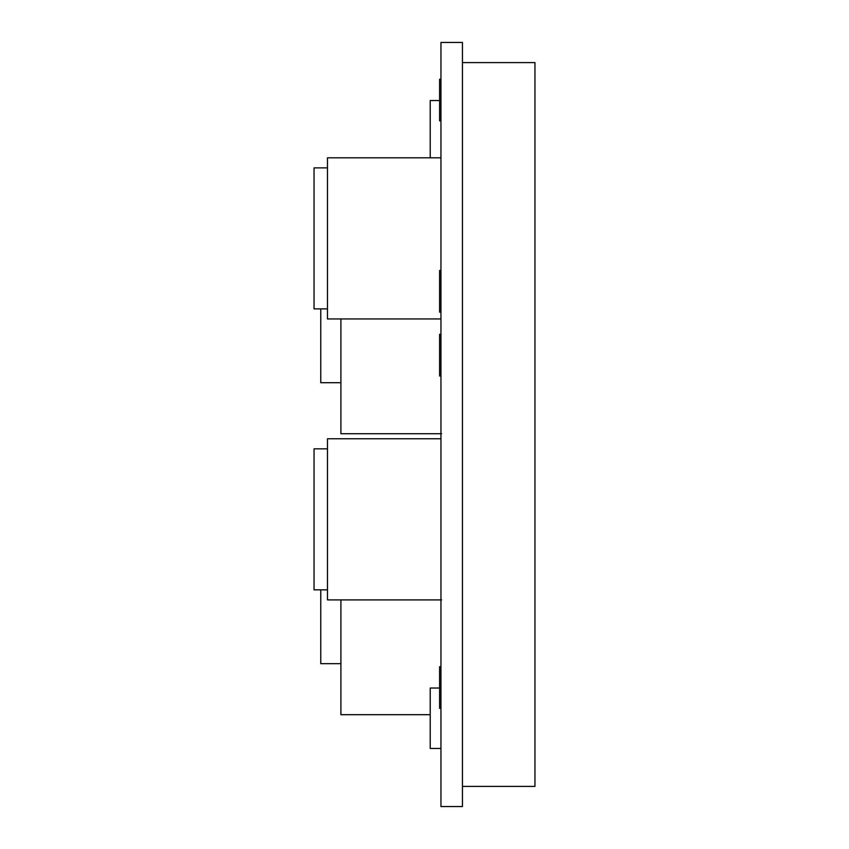 <?xml version="1.0" encoding="UTF-8"?>
<svg xmlns="http://www.w3.org/2000/svg" width="849" height="849" viewBox="0 0 849 849"><rect width="100%" height="100%" fill="white"/><g stroke="black" fill="none" stroke-linecap="round" stroke-linejoin="round"><path stroke-width="1.27" d="M320.763 589.832L320.763 663.663L340.905 663.663M462.44 62.593L534.955 62.593L534.955 786.407L462.44 786.407M340.905 318.959L340.905 433.743L441.618 433.743M320.763 308.887L320.763 382.708L340.905 382.708M340.905 599.903L340.905 714.688L430.21 714.688M327.481 448.834L314.045 448.834L314.045 589.832L327.481 589.832M440.949 438.763L327.481 438.763L327.481 599.903L441.618 599.903M439.612 688.03L430.21 688.03L430.21 748.457L440.949 748.457M439.612 100.543L430.21 100.543L430.21 157.808M440.949 42.45L440.949 806.55L462.44 806.55L462.44 42.45L440.949 42.45M440.949 79.244L439.612 79.244L439.612 120.876L440.949 120.876M440.949 666.709L439.612 666.709L439.612 708.342L440.949 708.342M440.949 334.326L439.612 334.326L439.612 375.958L440.949 375.958M440.949 270.47L439.612 270.47L439.612 312.103L440.949 312.103M327.481 167.879L314.045 167.879L314.045 308.887L327.481 308.887M440.949 157.808L327.481 157.808L327.481 318.959L440.949 318.959"/></g></svg>
